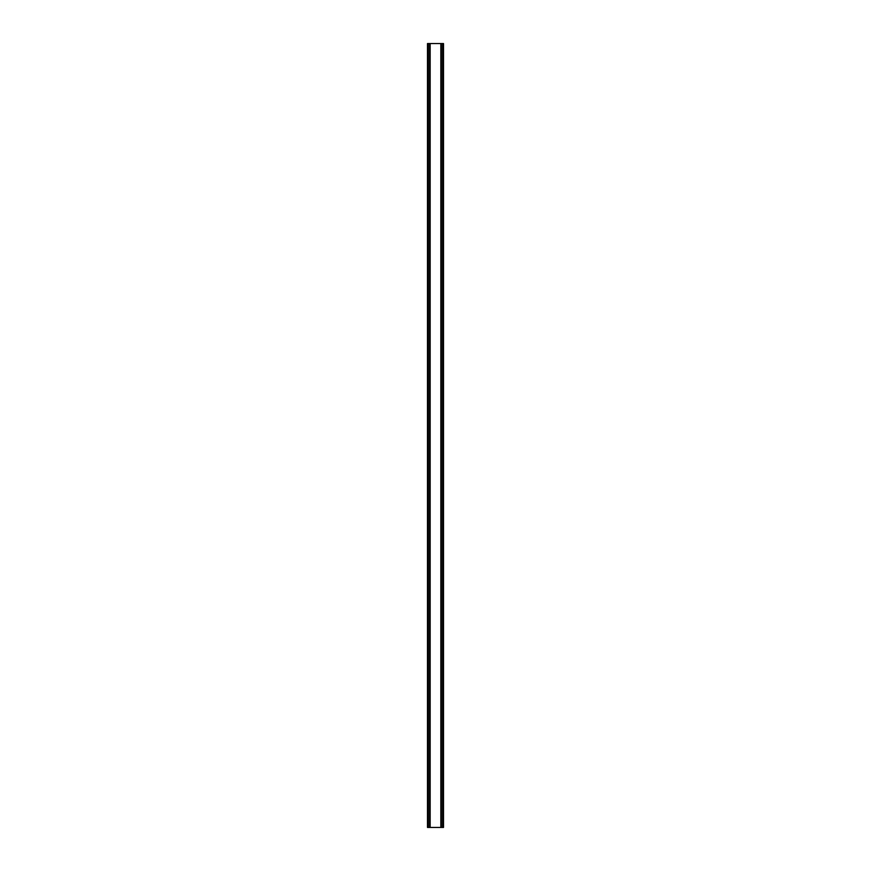 <?xml version="1.0" encoding="UTF-8"?>
<svg xmlns="http://www.w3.org/2000/svg" width="871" height="871" viewBox="0 0 871 871"><rect width="100%" height="100%" fill="white"/><g stroke="black" fill="none" stroke-linecap="round" stroke-linejoin="round"><path stroke-width="1.31" d="M442.588 43.55L427.487 43.55L427.487 827.45L443.513 827.45L443.513 43.55L442.588 43.55L442.588 827.45M429.784 43.55L429.784 827.45L429.784 43.55M441.216 827.45L441.216 43.55L441.216 827.45M427.487 43.55L427.487 827.45M430.154 43.55L430.154 827.45M440.846 43.55L440.846 827.45M443.513 43.55L443.513 827.45M427.585 43.55L427.585 827.45M428.216 43.55L428.216 827.45M428.412 43.55L428.412 827.45M429.882 43.55L429.882 827.45M441.118 43.55L441.118 827.45M442.784 43.55L442.784 827.45M443.415 43.55L443.415 827.45"/></g></svg>
